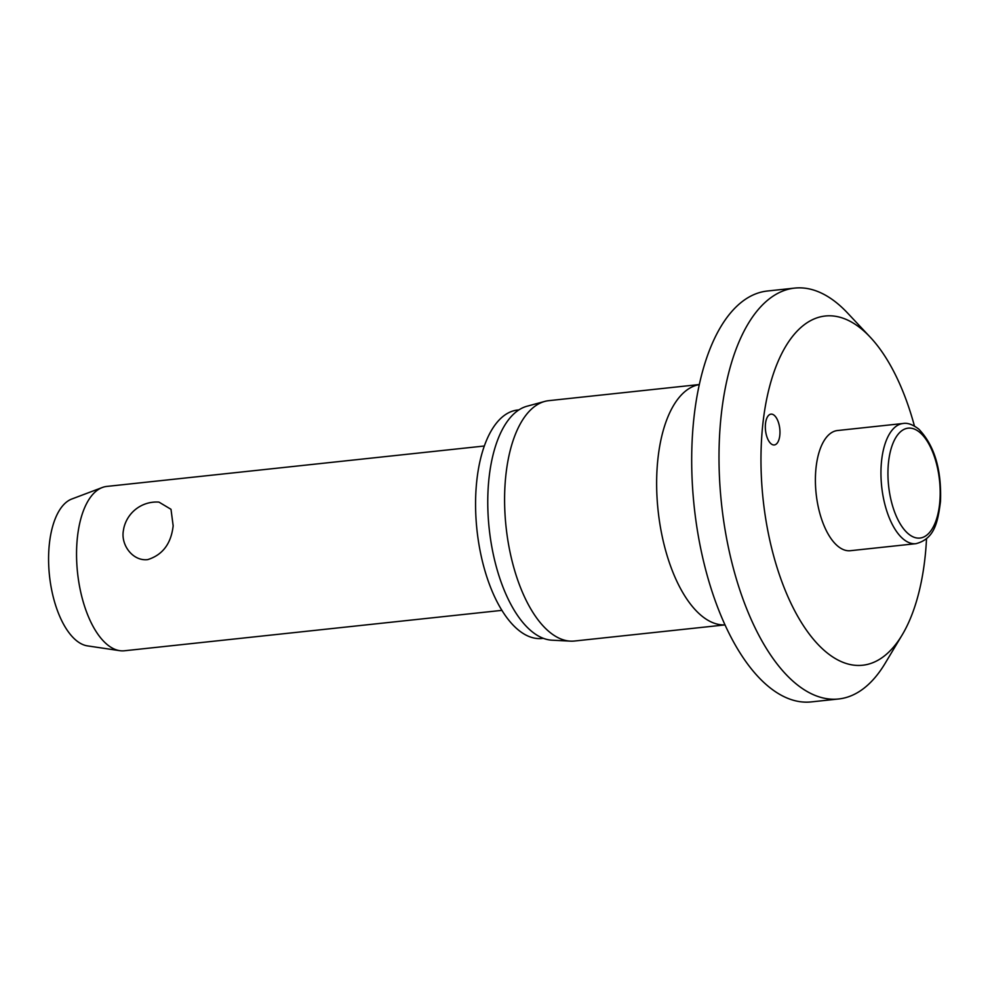 <?xml version="1.0" encoding="UTF-8"?>
<svg xmlns="http://www.w3.org/2000/svg" width="990" height="990" viewBox="0 0 990 990"><rect width="100%" height="100%" fill="white"/><g stroke="black" fill="none" stroke-linecap="round" stroke-linejoin="round"><path stroke-width="1.49" d="M914.451 426.071A175.626 81.316 83.9 0 0 870.247 337.194A175.626 81.316 83.9 0 0 763.141 421.406A175.626 81.316 83.9 0 0 803.323 625.532A175.626 81.316 83.9 0 0 902.138 634.986A175.626 81.316 83.9 0 0 924.771 559.82A175.626 81.316 83.9 0 0 926.516 538.77M870.247 337.194L847.576 313.038A206.613 95.671 83.9 0 0 794.648 288.102A206.613 95.671 83.9 0 0 721.562 412.112A206.613 95.671 83.9 0 0 838.641 698.977A206.613 95.671 83.9 0 0 885.097 663.399L902.138 634.986M794.648 288.102L767.337 291.023A206.613 95.671 83.9 0 0 694.25 415.045A206.613 95.671 83.9 0 0 811.33 701.898L838.641 698.977M699.311 384.541L548.844 400.653A120.867 55.972 83.9 0 0 544.797 401.408A120.867 55.972 83.9 0 0 506.088 473.208A120.867 55.972 83.9 0 0 570.463 641.136A120.867 55.972 83.9 0 0 574.584 641.013L725.051 624.9A120.867 55.972 83.9 0 1 658.14 456.922A120.867 55.972 83.9 0 1 699.299 384.59M544.797 401.408L526.989 406.234A117.971 54.623 83.9 0 0 489.221 476.301A117.971 54.623 83.9 0 0 552.049 640.196L570.463 641.136M518.909 409.897L517.621 410.033A114.865 53.188 83.9 0 0 476.994 478.974A114.865 53.188 83.9 0 0 542.075 638.463L543.374 638.327M779.774 435.65A15.493 7.178 -96.1 0 1 774.291 444.956A15.493 7.178 -96.1 0 1 765.518 423.435A15.493 7.178 -96.1 0 1 771 414.142A15.493 7.178 -96.1 0 1 779.774 435.65M850.385 550.7A60.44 27.98 -96.1 0 1 816.144 466.797A60.44 27.98 -96.1 0 1 837.528 430.526L903.078 423.497A60.44 27.98 83.9 0 0 881.694 459.781A60.44 27.98 83.9 0 0 903.016 538.845A60.44 27.98 83.9 0 0 915.948 543.683L850.385 550.7M484.32 446.007L106.796 486.424A82.64 38.264 83.9 0 0 102.317 487.501A82.64 38.264 83.9 0 0 77.567 536.036A82.64 38.264 83.9 0 0 119.79 650.678A82.64 38.264 83.9 0 0 124.394 650.777L501.918 610.36M173.163 525.801C171.134 543.646 162.645 554.92 147.708 559.622C133.279 561.417 120.978 545.676 123.292 531.135L123.824 528.103A33.573 33.573 0 0 1 158.945 502.103L170.998 509.305L173.163 525.801M102.317 487.501L71.775 499.022A74.386 34.44 83.9 0 0 49.5 542.706A74.386 34.44 83.9 0 0 87.504 645.888L119.79 650.678M888.624 461.328A55.267 25.591 83.9 0 0 908.127 533.635A55.267 25.591 83.9 0 0 939.498 504.888A55.267 25.591 83.9 0 0 919.995 432.581A55.267 25.591 83.9 0 0 888.624 461.328M915.948 543.683C934.61 538.82 937.778 522.274 940.5 501.472C941.663 469.545 934.424 445.438 918.807 429.14C912.83 424.549 907.582 422.668 903.078 423.497"/></g></svg>
